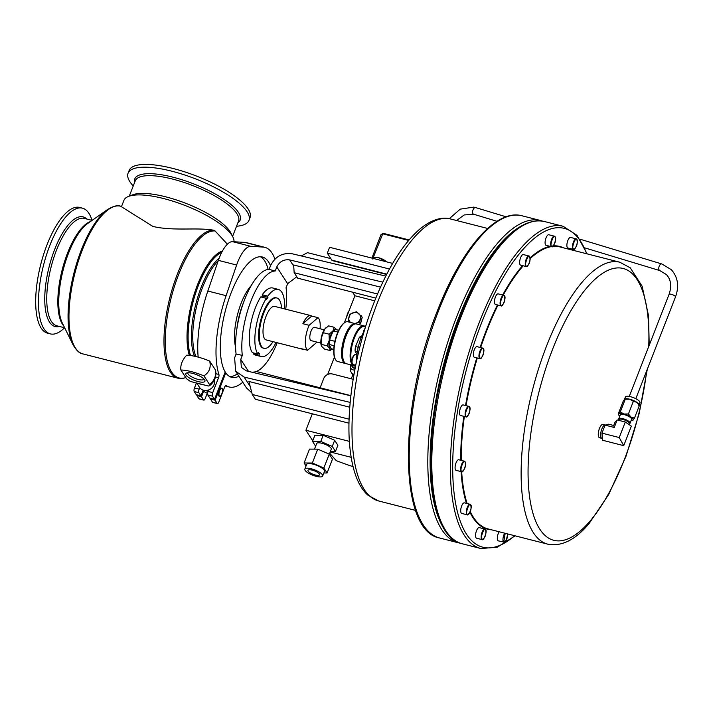 <?xml version="1.0" encoding="UTF-8"?>
<svg xmlns="http://www.w3.org/2000/svg" width="713" height="713" viewBox="0 0 713 713"><rect width="100%" height="100%" fill="white"/><g stroke="black" fill="none" stroke-linecap="round" stroke-linejoin="round"><path stroke-width="1.07" d="M187.884 372.774A8.663 2.567 -158.7 0 0 187.849 372.854A8.663 2.567 -158.7 0 0 198.134 379.414A8.663 2.567 -158.7 0 0 203.989 379.147A8.663 2.567 -158.7 0 0 204.016 379.066M192.706 373.407A10.321 3.066 21.3 0 1 204.827 380.154A10.321 3.066 21.3 0 1 197.982 381.544A10.321 3.066 21.3 0 1 187.982 377.017A10.321 3.066 21.3 0 1 186.548 373.024A10.321 3.066 21.3 0 1 192.706 373.407M319.353 473.993A6.203 1.836 -158.7 0 0 313.283 470.446A6.203 1.836 -158.7 0 0 307.98 470.313A6.203 1.836 -158.7 0 0 308.159 471.133A6.203 1.836 -158.7 0 0 314.219 474.68A6.203 1.836 -158.7 0 0 319.531 474.813A6.203 1.836 -158.7 0 0 319.353 473.993M461.676 471.765A5.454 1.987 -75.7 0 1 461.133 471.329A5.454 1.987 -75.7 0 1 461.632 464.323A5.454 1.987 -75.7 0 1 464.377 461.195L465.081 461.739C466.044 466.355 464.912 469.698 461.676 471.765L456.062 470.33A5.454 1.987 -75.7 0 1 456.026 462.897A5.454 1.987 -75.7 0 1 458.762 459.76L464.377 461.195A5.454 1.987 -75.7 0 1 464.921 461.623M466.115 416.918A5.454 1.987 -75.7 0 1 465.571 416.481A5.454 1.987 -75.7 0 1 466.07 409.485A5.454 1.987 -75.7 0 1 468.815 406.348L469.519 406.891C470.482 411.508 469.35 414.85 466.115 416.918L460.5 415.483A5.454 1.987 -75.7 0 1 460.464 408.05A5.454 1.987 -75.7 0 1 463.2 404.913L468.815 406.348A5.454 1.987 -75.7 0 1 469.359 406.775M551.684 246.751A5.454 1.987 -75.7 0 1 551.14 246.324A5.454 1.987 -75.7 0 1 551.639 239.318A5.454 1.987 -75.7 0 1 554.384 236.181L555.088 236.725C556.051 241.342 554.919 244.684 551.684 246.751L546.069 245.317A5.454 1.987 -75.7 0 1 546.033 237.884A5.454 1.987 -75.7 0 1 548.769 234.746L554.384 236.181A5.454 1.987 -75.7 0 1 554.928 236.618M526.256 266.573A5.454 1.987 -75.7 0 1 525.713 266.136A5.454 1.987 -75.7 0 1 526.212 259.131A5.454 1.987 -75.7 0 1 528.957 256.003L529.661 256.546C530.624 261.163 529.492 264.505 526.256 266.573L520.642 265.138A5.454 1.987 -75.7 0 1 520.597 257.705A5.454 1.987 -75.7 0 1 523.342 254.568L528.957 256.003A5.454 1.987 -75.7 0 1 529.501 256.43M507.816 533.966L506.854 539.295L504.679 542.228L498.334 540.864A5.454 1.987 -75.7 0 1 498.289 533.431A5.454 1.987 -75.7 0 1 499.118 531.746M479.947 358.666A5.454 1.987 -75.7 0 1 479.403 358.229A5.454 1.987 -75.7 0 1 479.902 351.224A5.454 1.987 -75.7 0 1 482.648 348.087L483.352 348.639C484.314 353.256 483.182 356.598 479.947 358.666L474.332 357.231A5.454 1.987 -75.7 0 1 474.288 349.789A5.454 1.987 -75.7 0 1 477.033 346.652L482.648 348.087A5.454 1.987 -75.7 0 1 483.191 348.523M501.07 305.868A5.454 1.987 -75.7 0 1 500.526 305.431A5.454 1.987 -75.7 0 1 501.025 298.435A5.454 1.987 -75.7 0 1 503.77 295.298L504.465 295.842C505.428 300.458 504.296 303.8 501.07 305.868L495.455 304.433A5.454 1.987 -75.7 0 1 495.41 297A5.454 1.987 -75.7 0 1 498.155 293.863L503.77 295.298A5.454 1.987 -75.7 0 1 504.305 295.726M467.309 514.848A5.454 1.987 -75.7 0 1 466.765 514.421A5.454 1.987 -75.7 0 1 467.265 507.415A5.454 1.987 -75.7 0 1 470.01 504.278L470.714 504.822C471.676 509.439 470.544 512.781 467.309 514.848L461.694 513.413A5.454 1.987 -75.7 0 1 461.659 505.98A5.454 1.987 -75.7 0 1 464.395 502.843L470.01 504.278A5.454 1.987 -75.7 0 1 470.553 504.715M482.148 539.625A5.454 1.987 -75.7 0 1 481.614 539.188A5.454 1.987 -75.7 0 1 482.113 532.183A5.454 1.987 -75.7 0 1 484.849 529.046L485.553 529.599C486.516 534.215 485.384 537.557 482.148 539.625L476.542 538.19A5.454 1.987 -75.7 0 1 476.498 530.748A5.454 1.987 -75.7 0 1 479.243 527.611L484.849 529.046A5.454 1.987 -75.7 0 1 485.393 529.483M573.475 249.434A5.454 1.987 -75.7 0 1 572.94 249.006A5.454 1.987 -75.7 0 1 573.439 242.001A5.454 1.987 -75.7 0 1 576.175 238.864L576.879 239.408C577.842 244.024 576.71 247.366 573.475 249.434L567.869 247.999A5.454 1.987 -75.7 0 1 567.824 240.566A5.454 1.987 -75.7 0 1 570.569 237.429L576.175 238.864A5.454 1.987 -75.7 0 1 576.719 239.292M236.101 354.04L242.322 355.386A51.969 18.903 -75.7 0 1 250.931 301.082A51.969 18.903 -75.7 0 1 275.227 270.993L269.104 269.389A51.969 18.903 -75.7 0 0 244.675 299.487A51.969 18.903 -75.7 0 0 236.101 354.04L234.622 357.828L235.655 371.232L244.122 377.079L350.19 402.39M346.643 316.929A6.97 2.54 -75.7 0 1 347.605 313.533A6.97 2.54 -75.7 0 1 349.022 310.841M329.299 454.217L331.251 449.208A7.816 2.317 -158.7 0 0 331.028 448.165A7.816 2.317 -158.7 0 0 323.381 443.691A7.816 2.317 -158.7 0 0 316.679 443.522L314.495 449.128M305.111 470.357A9.581 2.843 -158.7 0 0 314.478 475.838A9.581 2.843 -158.7 0 0 322.677 476.043A9.581 2.843 -158.7 0 0 322.401 474.769A9.581 2.843 -158.7 0 0 313.034 469.288A9.581 2.843 -158.7 0 0 304.834 469.083A9.581 2.843 -158.7 0 0 305.111 470.357M322.677 476.043L324.477 471.418A9.581 2.843 -158.7 0 0 324.201 470.152A9.581 2.843 -158.7 0 0 314.834 464.671A9.581 2.843 -158.7 0 0 306.635 464.457L304.834 469.083M354.602 323.479A6.06 5.356 -32.9 0 0 360.306 318.666A6.06 5.356 -32.9 0 0 356.028 312.419A6.06 5.356 -32.9 0 0 348.933 317.223A6.06 5.356 -32.9 0 0 350.707 322.49M358.336 324.433L360.609 323.568L362.249 317.169L356.393 311.768L349.869 314.237L348.238 320.636L350.653 322.472M361.286 315.69L359.646 322.089L355.056 323.595M351.473 365.02A2.7 2.389 -32.9 0 0 355.439 366.598M351.821 366.099L352.525 367.195A2.7 2.389 -32.9 0 0 355.136 368.131M354.78 370.002A4.688 4.135 147.1 0 1 353.167 369.895A4.688 4.135 147.1 0 1 350.27 366.277A4.688 4.135 147.1 0 1 350.52 364.771M353.987 374.325A6.56 5.793 147.1 0 1 351.152 372.177A6.56 5.793 147.1 0 1 350.324 369.387L350.27 366.277M353.782 375.493A6.56 5.793 147.1 0 1 352.365 374.04L351.152 372.177M634.481 418.076L633.028 420.171A7.798 2.317 -158.7 0 0 632.975 418.879A7.798 2.317 -158.7 0 0 631.032 417.096L634.481 418.076L639.409 405.43L636.807 402.301A7.798 2.317 -158.7 0 0 629.713 399.209A7.798 2.317 -158.7 0 0 625.06 398.923A7.798 2.317 -158.7 0 0 624.953 398.968M624.615 399.191L623.162 401.285L618.233 413.932L618.848 413.986L620.301 411.9L625.239 399.244L624.615 399.191L629.713 399.209L633.358 401.321L628.429 413.968L631.032 417.096A7.798 2.317 -158.7 0 0 623.946 414.003L628.429 413.968M605.48 425.028L605.319 424.984A6.934 2.522 104.3 0 0 605.284 424.975A6.934 2.522 104.3 0 0 601.451 430.046A6.934 2.522 104.3 0 0 601.193 437.88A6.934 2.522 104.3 0 0 601.852 438.424A6.934 2.522 104.3 0 0 601.879 438.433L602.307 438.54M197.358 356.892A27.718 8.226 21.3 0 1 209.684 361.072C211.2 367.48 209.274 372.418 203.918 375.867A27.718 8.226 -158.7 0 0 191.592 371.687A27.718 8.226 -158.7 0 0 180.861 369.976C180.309 365.047 182.234 360.11 186.628 355.181A27.718 8.226 21.3 0 1 197.358 356.892M214.292 380.145A8.315 7.344 147.1 0 1 208.651 389.94A8.315 7.344 147.1 0 1 203.624 390.252A8.315 7.344 147.1 0 1 199.72 387.658A8.315 7.344 147.1 0 1 199.524 387.382L196.824 383.202L190.318 381.384L186.548 378.755L180.861 369.976M206.645 385.555L196.868 383.273M207.822 392.195L206.476 390.457M219.301 395.92A4.153 1.515 -75.7 0 1 219.461 391.205A4.153 1.515 -75.7 0 1 221.77 388.193A4.153 1.515 -75.7 0 1 222.18 388.523A4.153 1.515 -75.7 0 1 222.019 393.246A4.153 1.515 -75.7 0 1 219.711 396.25A4.153 1.515 -75.7 0 1 219.301 395.92M219.711 396.25L219.06 396.089A4.153 1.515 -75.7 0 1 218.641 395.76A4.153 1.515 -75.7 0 1 218.802 391.036A4.153 1.515 -75.7 0 1 221.11 388.032L221.77 388.193M215.932 373.701L218.909 374.468A72.058 26.221 -75.7 0 1 226.101 295.69L236.627 265.031A27.718 10.08 -75.7 0 1 250.833 246.333L263.044 247.072A72.058 26.221 -75.7 0 1 264.862 247.349A72.058 26.221 -75.7 0 1 272.027 253.053A72.058 26.221 -75.7 0 1 274.888 259.095M207.635 393.166L205.46 392.613A4.153 1.515 -75.7 0 1 205.05 392.284A4.153 1.515 -75.7 0 1 204.702 390.448M214.533 399.342L212.483 396.178L207.822 394.984L209.872 398.148L214.533 399.342L225.21 371.963A62.084 22.584 -75.7 0 1 228.08 301.421A62.084 22.584 -75.7 0 1 262.393 257.019A62.084 22.584 -75.7 0 1 268.56 261.938A62.084 22.584 -75.7 0 1 270.512 265.762M268.15 269.443A62.084 22.584 104.3 0 0 264.719 260.949A62.084 22.584 104.3 0 0 260.405 256.76M229.8 376.598A62.084 22.584 104.3 0 0 237.376 373.888M264.015 348.327L263.329 348.149A25.98 9.456 -75.7 0 1 258.757 331.376A25.98 9.456 -75.7 0 1 276.189 297.802L276.876 297.981A25.98 9.456 104.3 0 0 259.443 331.554A25.98 9.456 104.3 0 0 264.015 348.327A25.98 9.456 104.3 0 0 272.999 341.661M355.653 365.528A20.508 7.46 -75.7 0 1 353.862 365.626A20.508 7.46 -75.7 0 1 351.545 363.532A20.508 7.46 -75.7 0 1 352.801 340.199A20.508 7.46 -75.7 0 1 364.013 325.886A20.508 7.46 -75.7 0 1 365.537 326.839M364.013 325.886L356.447 323.952A20.508 7.46 104.3 0 0 353.22 324.816A20.508 7.46 104.3 0 0 344.147 341.982A20.508 7.46 104.3 0 0 343.88 361.393A20.508 7.46 104.3 0 0 343.978 361.598A20.508 7.46 104.3 0 0 346.295 363.701L353.862 365.626M365.457 327.098A19.955 7.264 104.3 0 0 354.308 338.122A19.955 7.264 104.3 0 0 351.83 362.257A4.679 1.702 -75.7 0 1 351.883 360.457A4.679 1.702 -75.7 0 1 354.245 355.056L354.762 354.7A5.196 1.889 104.3 0 0 352.142 360.698A5.196 1.889 104.3 0 0 352.391 363.969A5.196 1.889 104.3 0 0 353.006 364.548L355.707 365.243A19.955 7.264 104.3 0 1 353.398 364.655M343.684 360.992A19.955 7.264 -75.7 0 1 343.577 360.796A19.955 7.264 -75.7 0 1 343.844 341.901A19.955 7.264 -75.7 0 1 352.677 325.199L353.22 324.816M345.814 363.523A20.508 7.46 -75.7 0 1 345.297 363.443A20.508 7.46 -75.7 0 1 342.98 361.339A20.508 7.46 -75.7 0 1 344.227 338.007A20.508 7.46 -75.7 0 1 355.448 323.702A20.508 7.46 -75.7 0 1 355.939 323.871M355.448 323.702L347.882 321.768A20.508 7.46 104.3 0 0 344.655 322.624A20.508 7.46 104.3 0 0 335.582 339.789A20.508 7.46 104.3 0 0 335.315 359.209A20.508 7.46 104.3 0 0 335.413 359.414A20.508 7.46 104.3 0 0 337.73 361.509L345.297 363.443M356.865 354.807L355.573 354.477A5.196 1.889 104.3 0 0 354.762 354.7M356.438 361.732A27.718 10.08 -75.7 0 1 361.295 337.249A27.718 10.08 -75.7 0 1 364.405 330.538M307.561 350.261L301.305 348.666A17.299 6.292 104.3 0 0 302.232 349.129L266.163 339.914A17.299 6.292 -75.7 0 1 263.061 329.531A17.299 6.292 -75.7 0 1 274.728 306.394L310.797 315.601A17.299 6.292 -75.7 0 1 311.715 316.064L317.971 317.668L309.121 325.306A17.299 6.292 104.3 0 0 305.378 340.342A17.299 6.292 104.3 0 0 307.561 350.261L316.412 342.623A17.299 6.292 104.3 0 0 316.67 342.035M320.066 328.746A17.299 6.292 104.3 0 0 320.155 327.588A17.299 6.292 104.3 0 0 317.971 317.668M302.232 349.129A17.299 6.292 104.3 0 0 303.257 349.165M324.246 329.816L314.46 327.32A6.863 2.495 104.3 0 0 309.834 336.491A6.863 2.495 104.3 0 0 311.064 340.609L320.85 343.105M128.598 196.387L132.752 194.801A55.427 16.444 21.3 0 1 165.826 196.859A55.427 16.444 21.3 0 1 230.923 233.08L232.91 237.055A58.894 17.477 -158.7 0 0 163.74 198.579A58.894 17.477 -158.7 0 0 128.598 196.387A58.894 17.477 -158.7 0 0 123.91 200.389L121.54 206.449M133.242 185.986A64.883 19.251 21.3 0 1 128.073 173.232A64.883 19.251 21.3 0 1 171.958 171.236A64.883 19.251 21.3 0 1 248.971 220.37A64.883 19.251 21.3 0 1 236.529 226.262M128.073 173.232L129.142 170.469A64.883 19.251 21.3 0 1 173.027 168.473A64.883 19.251 21.3 0 1 250.04 217.608L248.971 220.37M233.989 241.752A58.894 17.477 -158.7 0 0 232.91 237.055M92.004 220.362A64.883 23.609 104.3 0 0 82.45 208.169A64.883 23.609 104.3 0 0 49.83 245.468A64.883 23.609 104.3 0 0 50.338 333.889A64.883 23.609 104.3 0 0 64.562 327.775M82.45 208.169L79.651 207.447A64.883 23.609 104.3 0 0 47.031 244.755A64.883 23.609 104.3 0 0 47.539 333.176L50.338 333.889M221.779 252.259A58.912 21.435 104.3 0 0 198.428 285.387A58.912 21.435 104.3 0 0 190.505 355.529M107.485 209.586A75.712 27.549 104.3 0 0 81.327 249.951A75.712 27.549 104.3 0 0 72.984 344.646L62.37 323.149A55.944 20.356 104.3 0 1 68.537 253.186A55.944 20.356 104.3 0 1 87.859 223.356L107.485 209.586C113.251 206.084 117.627 204.952 120.622 206.217L152.885 226.431C173.223 231.288 197.064 227.242 213.33 230.174L215.094 230.985L227.394 244.202M605.284 424.975L602.886 424.449A6.854 2.495 104.3 0 0 599.098 429.458A6.854 2.495 104.3 0 0 598.84 437.203A6.854 2.495 104.3 0 0 599.49 437.737L601.852 438.424M309.121 325.306L302.865 323.702A17.299 6.292 -75.7 0 1 310.797 315.601M302.865 323.702L311.715 316.064M364.833 329.103A5.196 1.889 104.3 0 0 363.79 331.688M363.22 332.819A4.679 1.702 -75.7 0 1 365.029 328.461M352.391 363.969L352.115 363.407A4.679 1.702 -75.7 0 1 351.83 362.257M335.11 358.799A19.955 7.264 -75.7 0 1 335.012 358.603A19.955 7.264 -75.7 0 1 335.27 339.709A19.955 7.264 -75.7 0 1 344.103 323.007L344.655 322.624M334.887 341.313L329.95 340.056A10.116 3.681 104.3 0 0 329.522 344.548L334.103 345.716M338.684 330.279L335.77 329.54A10.116 3.681 104.3 0 0 334.789 329.976A10.116 3.681 104.3 0 0 333.72 330.992L337.873 332.053M329.522 344.548L329.299 344.94A9.563 3.476 -75.7 0 1 329.878 338.907L329.95 340.056M333.72 330.992L332.793 331.884A9.563 3.476 -75.7 0 1 334.237 330.36L334.789 329.976M333.746 349.628L331.206 348.523L329.299 344.94M332.793 331.884L329.878 338.907M321.697 346.411L324.477 349.094L330.057 350.52L329.771 348.479A10.392 3.779 -75.7 0 1 329.281 340.306L326.991 345.796L321.411 344.37L321.198 338.238A10.392 3.779 -75.7 0 1 324.807 328.996L321.198 338.238A10.392 3.779 -75.7 0 0 321.349 345.716L321.411 344.37M326.991 345.796L329.771 348.479A10.392 3.779 104.3 0 0 331.955 349.147M336.866 329.816A10.392 3.779 104.3 0 0 332.882 331.055A10.392 3.779 104.3 0 0 329.281 340.306L329.067 334.183L323.488 332.757M336.982 329.985L334.201 327.294L328.622 325.877L324.807 328.996A10.392 3.779 -75.7 0 1 325.93 327.766A10.392 3.779 -75.7 0 1 326.046 327.668M334.201 327.294L332.882 331.055L329.067 334.183M330.057 350.52L332.062 349.192M334.745 357.997L334.281 356.545M334.379 357.293L334.139 356.331A2.291 0.829 -75.7 0 1 334.076 355.6M361.723 336.171L361.331 336.064A10.116 3.681 104.3 0 0 359.281 337.525L355.52 346.58A10.116 3.681 104.3 0 0 355.083 351.081L357.329 351.652M355.083 351.081L356.91 354.495M359.281 337.525L361.019 337.971M358.211 347.267L355.52 346.58M281.564 308.132A25.98 9.456 104.3 0 0 276.876 297.981M276.056 342.445A34.643 12.602 -75.7 0 1 261.19 356.545A34.643 12.602 -75.7 0 1 258.89 355.217L259.425 353.737L258.454 352.596L257.928 354.076A34.643 12.602 -75.7 0 1 266.341 298.328L266.466 299.531L267.936 297.366L267.812 296.153A34.643 12.602 -75.7 0 1 278.337 289.416A34.643 12.602 -75.7 0 1 284.621 308.916M267.812 296.153L262.241 294.736A34.643 12.602 -75.7 0 1 272.767 287.99L278.337 289.416M261.19 356.545L255.619 355.119A34.643 12.602 -75.7 0 1 253.329 353.8L258.89 355.217M257.928 354.076L252.357 352.65A34.643 12.602 -75.7 0 1 260.771 296.911L266.341 298.328M258.159 353.416L259.425 353.737M262.241 294.736L262.366 295.94L267.936 297.366M262.366 295.94L261.573 297.116M253.623 352.971L253.329 353.8M238.9 376.241A62.084 22.584 -75.7 0 1 231.663 377.32A62.084 22.584 -75.7 0 1 225.78 372.837L224.952 372.623M197.1 394.886L196.841 395.555L201.512 396.74L203.561 399.913A2.772 1.007 104.3 0 0 203.838 400.127A2.772 1.007 104.3 0 0 205.228 398.531L207.349 393.095M204.007 390.341L201.512 396.74M225.78 372.837L215.103 400.216L210.442 399.022L210.7 398.362M194.221 391.508A2.772 1.007 -75.7 0 1 194.48 387.952L199.141 389.146A2.772 1.007 104.3 0 0 198.891 392.703L194.221 391.508L196.28 394.681L200.941 395.867L203.178 390.127M208.651 389.94L208.071 391.428L212.741 392.613L218.534 377.756L215.486 376.981M194.48 387.952L196.431 382.952M199.141 389.146L199.72 387.658M198.891 392.703L200.941 395.867M207.822 394.984A2.772 1.007 -75.7 0 1 208.071 391.428M203.838 400.127L199.168 398.941A2.772 1.007 -75.7 0 1 198.891 398.719L196.841 395.555M242.776 382.23A72.058 26.221 -75.7 0 1 229.194 386.99A72.058 26.221 -75.7 0 1 226.128 385.608L225.878 385.546M198.178 357.106A72.058 26.221 -75.7 0 1 207.839 291.029L218.365 260.37A27.718 10.08 -75.7 0 1 232.581 241.671L244.791 242.402A72.058 26.221 -75.7 0 1 246.6 242.687L264.862 247.349M210.442 399.022L212.492 402.194L217.153 403.38L215.103 400.216M217.153 403.38A2.772 1.007 104.3 0 0 217.429 403.603A2.772 1.007 104.3 0 0 218.82 402.007L224.613 387.15A2.772 1.007 -75.7 0 1 226.012 385.555A2.772 1.007 -75.7 0 1 226.128 385.608M218.909 374.468A2.772 1.007 -75.7 0 1 218.534 377.756M212.741 392.613A2.772 1.007 104.3 0 0 212.483 396.178M217.429 403.603L212.768 402.408A2.772 1.007 -75.7 0 1 212.492 402.194M203.918 375.867L209.613 384.646A15.24 13.458 -32.9 0 0 215.379 369.851L209.684 361.072M215.379 369.851L215.567 370.261C216.672 376.491 214.666 381.633 209.56 385.706L209.613 384.646M209.56 385.706L208.437 386.018L196.396 382.943M601.986 433.139L602.414 440.215L623.723 445.661L619.24 437.541L601.986 433.139L605.105 425.126L608.652 424.19L613.724 425.492L615.096 421.971L617.173 419.939L614.241 427.461L605.105 425.126M619.24 437.541L625.292 422.016L617.173 419.939M614.241 427.461L613.724 425.492M625.292 422.016L631.344 426.124L623.723 445.661M639.106 404.77L639.926 402.649A7.798 2.317 -158.7 0 0 639.704 401.615A7.798 2.317 -158.7 0 0 632.083 397.15A7.798 2.317 -158.7 0 0 625.408 396.989L624.49 399.325M618.804 420.358L619.098 419.601A5.454 1.622 21.3 0 1 623.777 419.716A5.454 1.622 21.3 0 1 629.107 422.836A5.454 1.622 21.3 0 1 629.267 423.558L628.911 424.467M639.356 405.287L638.866 404.307A7.798 2.317 -158.7 0 0 638.741 404.084A7.798 2.317 -158.7 0 0 636.807 402.301L633.358 401.321M618.92 419.645A6.06 1.8 21.3 0 1 618.822 419.467A6.06 1.8 21.3 0 1 618.741 418.834A6.06 1.8 21.3 0 1 623.937 418.968A6.06 1.8 21.3 0 1 629.864 422.435A6.06 1.8 21.3 0 1 630.042 423.246A6.06 1.8 21.3 0 1 629.561 423.656L629.169 423.798M638.795 405.376L639.409 405.43M618.741 418.834L620.292 414.877A6.06 1.8 21.3 0 1 625.479 415.011A6.06 1.8 21.3 0 1 631.406 418.478A6.06 1.8 21.3 0 1 631.584 419.28L630.042 423.246M633.028 420.171L632.404 420.117L633.028 420.171A7.798 2.317 -158.7 0 1 632.583 420.438L632.743 420.376M618.233 413.932L618.848 413.986A7.798 2.317 -158.7 0 0 618.777 415.055A7.798 2.317 -158.7 0 0 619.757 416.232M620.301 411.9L623.946 414.003A7.798 2.317 -158.7 0 0 618.848 413.986M631.058 420.634A7.798 2.317 -158.7 0 0 632.583 420.438M351.259 378.799L352.864 374.69M349.183 322.098L348.238 320.636M360.609 323.568L359.646 322.089M386.25 261.635A6.925 2.059 -158.7 0 0 386.143 261.528A6.925 2.059 -158.7 0 0 384.833 260.45A6.925 2.059 -158.7 0 0 378.532 257.705A6.925 2.059 -158.7 0 0 375.261 257.286L374.601 257.322M372.863 259.14L374.708 257.331L378.532 257.705L386.143 261.528M374.004 257.687L374.708 257.331L374.182 258.676M381.402 260.521L381.927 259.175M392.685 263.4L329.575 247.286L327.294 253.151L331.795 260.102A6.925 2.522 104.3 0 0 332.49 260.655L386.615 274.478M352.579 292.178L354.896 295.761L344.343 322.846M374.708 300.824L354.896 295.761M389.494 269.042L327.294 253.151M317.766 449.137L309.504 449.101L304.094 462.978L312.365 463.013L323.854 468.022L329.254 454.154L317.766 449.137L312.365 463.013M323.871 472.986L327.071 472.995L332.481 459.127L329.254 454.154M327.071 472.995L323.854 468.022M306.046 465.972L304.094 462.978M315.636 446.213L312.508 441.4L314.914 435.233L323.176 435.269L334.664 440.277L332.258 446.445L335.484 451.418L337.891 445.26L334.664 440.277M330.395 451.4L335.484 451.418M312.508 441.4L320.77 441.436L332.258 446.445M320.77 441.436L323.176 435.269M349.379 441.365L305.913 430.26L312.74 440.803M351.144 457.309L330.181 451.953M329.682 453.227L336.224 460.625A97.699 28.992 -158.7 0 0 353.051 466.659M305.913 430.26L312.33 413.816M327.677 374.441L334.379 357.258M408.611 240.424L382.524 233.757L381.107 234.818L382.961 233.267L372.935 258.356M353.149 379.28L332.374 373.977A6.925 6.114 -32.9 0 0 323.72 378.541L320.11 387.792L255.709 371.339L254.104 372.721M296.786 276.751L287.642 283.685L276.796 266.956C279.558 261.519 283.854 259.167 289.665 259.915L293.729 266.181M350.867 395.813L246.404 370.885L241.359 367.4L240.744 359.423L248.489 371.384M377.507 293.997L294.157 272.705L297.695 278.159L375.796 298.114M380.501 287.152L293.649 264.96L294.157 272.705M349.78 407.23L248.917 381.464L252.259 394.458L255.37 399.262L349.005 423.183M349.112 419.199L252.259 394.458M301.251 255.94L307.535 252.669L330.832 258.614M287.642 283.685L286.073 287.731A51.969 18.903 -75.7 0 1 285.753 309.201M277.188 342.73A51.969 18.903 -75.7 0 1 256.288 371.491M255.094 371.865A51.969 18.903 -75.7 0 1 253.168 372.124L253.035 372.462M385.778 276.109L292.187 253.775C282.428 252.527 275.218 256.466 270.575 265.601L269.104 269.389M251.841 392.854L246.484 387.952L235.655 371.232M242.322 355.386L240.744 359.423M382.828 282.143L289.665 259.915M276.796 266.956L275.227 270.993M350.885 395.653L320.11 387.792M461.543 471.115C459.359 470.339 464.181 457.969 465.108 461.988C467.291 462.764 462.47 475.134 461.543 471.115M465.981 416.267C463.798 415.492 468.619 403.121 469.537 407.141C471.73 407.916 466.908 420.287 465.981 416.267M551.55 246.11C549.366 245.325 554.188 232.955 555.106 236.983C557.299 237.759 552.477 250.129 551.55 246.11M526.123 265.922C523.939 265.147 528.761 252.776 529.679 256.796C531.871 257.571 527.041 269.942 526.123 265.922M507.772 533.957L506.141 540.677L503.815 541.657L505.187 533.297M503.948 542.299A5.454 1.987 -75.7 0 1 503.405 541.871A5.454 1.987 -75.7 0 1 503.904 534.866A5.454 1.987 -75.7 0 1 504.733 533.181M479.813 358.015C477.63 357.24 482.451 344.869 483.369 348.889C485.562 349.664 480.731 362.035 479.813 358.015M500.936 305.217C498.744 304.442 503.565 292.072 504.492 296.091C506.676 296.866 501.854 309.237 500.936 305.217M467.175 514.207C464.992 513.422 469.814 501.061 470.732 505.08C472.924 505.856 468.102 518.226 467.175 514.207M482.024 538.975C479.831 538.199 484.653 525.829 485.58 529.848C487.763 530.624 482.942 542.994 482.024 538.975M573.35 248.784C571.158 248.008 575.979 235.638 576.906 239.657C579.09 240.441 574.268 252.812 573.35 248.784M449.288 218.704L460.206 209.15L473.69 207.118L475.66 207.599A3.467 1.889 106.8 0 0 473.013 209.88A3.467 1.889 106.8 0 0 473.165 213.927A3.467 1.889 106.8 0 0 473.646 214.23L497.014 221.306M669.026 294.424A3.467 1.025 -158.7 0 1 671.699 294.407A3.467 1.025 -158.7 0 1 675.166 296.225A3.467 1.025 -158.7 0 1 675.487 296.938C679.329 286.305 677.956 277.232 671.361 269.71L661.833 263.962A3.467 1.889 106.8 0 0 659.186 266.243A3.467 1.889 106.8 0 0 659.347 270.289A3.467 1.889 106.8 0 0 659.828 270.592L666.379 274.532C670.995 279.576 671.878 286.207 669.026 294.424L629.258 396.437M235.584 347.079A38.315 13.939 -75.7 0 1 234.755 330.565A38.315 13.939 -75.7 0 1 251.333 285.441M243.534 302.517A37.165 13.52 104.3 0 0 236.939 328.354M129.285 196.12L135.256 180.817A55.427 16.444 21.3 0 1 172.751 179.115A55.427 16.444 21.3 0 1 238.543 221.083L232.581 236.395M134.605 182.492A56.577 16.791 21.3 0 1 173.027 177.198A56.577 16.791 21.3 0 1 225.763 200.531A56.577 16.791 21.3 0 1 237.892 222.759M90.391 221.583A55.427 20.169 104.3 0 0 67.548 253.097A55.427 20.169 104.3 0 0 63.733 325.93M92.102 220.388L84.321 218.401A55.427 20.169 104.3 0 0 56.452 250.263A55.427 20.169 104.3 0 0 56.88 325.814L64.66 327.793M86.843 219.043A56.577 20.588 104.3 0 0 54.678 249.434A56.577 20.588 104.3 0 0 44.901 304.228A56.577 20.588 104.3 0 0 59.402 326.456M219.194 258.088A56.425 20.525 104.3 0 0 201.307 286.938A56.425 20.525 104.3 0 0 194.497 356.224M218.249 260.708A55.917 20.347 104.3 0 0 202.545 287.428A55.917 20.347 104.3 0 0 196.013 356.562M120.622 206.217A76.22 27.727 104.3 0 0 82.298 250.031A76.22 27.727 104.3 0 0 82.895 353.906L177.902 378.175L183.054 378.353L185.808 377.614M213.33 230.174A76.22 27.727 104.3 0 0 177.314 274.3A76.22 27.727 104.3 0 0 177.902 378.175M215.094 230.985A75.712 27.549 104.3 0 0 178.535 274.781A75.712 27.549 104.3 0 0 165.523 349.014A75.712 27.549 104.3 0 0 185.781 377.569M222.438 251.021A59.402 21.613 104.3 0 0 197.43 284.968A59.402 21.613 104.3 0 0 189.337 355.377M552.842 246.431A145.505 52.94 104.3 0 1 559.937 246.93L619.793 262.215A145.505 52.94 104.3 0 0 582.307 281.974A145.505 52.94 104.3 0 0 523.805 434.805A145.505 52.94 104.3 0 0 547.771 544.171C561.657 546.791 575.462 539.884 589.17 523.458L608.706 494.448L625.925 456.507L639.231 413.335L647.297 369.227M648.714 346.536A140.292 51.042 104.3 0 0 587.057 287.517A140.292 51.042 104.3 0 0 528.075 474.938A140.292 51.042 104.3 0 0 589.909 521.265A140.292 51.042 104.3 0 0 646.718 370.715M523.226 265.797A145.505 52.94 104.3 0 0 522.451 266.689A145.505 52.94 104.3 0 0 503.209 295.155M498.004 305.084A145.505 52.94 104.3 0 0 480.642 347.579M477.327 357.988A145.505 52.94 104.3 0 0 466.061 405.644M464.368 416.472A145.505 52.94 104.3 0 0 461.266 460.393M461.668 471.756A145.505 52.94 104.3 0 0 467.131 503.538M470.295 511.64A145.505 52.94 104.3 0 0 487.915 528.886L547.771 544.171M563.448 247.821A145.924 53.092 104.3 0 0 553.413 245.86M550.017 246.333A145.924 53.092 104.3 0 0 530.089 257.892M522.593 265.637A145.924 53.092 104.3 0 0 522.068 266.243A145.924 53.092 104.3 0 0 502.647 295.013M551.265 246.645A145.505 52.94 104.3 0 0 530.142 258.632M544.554 221.538A166.289 60.498 104.3 0 0 501.702 244.122A166.289 60.498 104.3 0 0 434.85 418.789A166.289 60.498 104.3 0 0 462.238 543.778C428.78 536.836 421.33 453.611 443.45 368.389C457.488 314.87 476.471 273.551 500.392 244.443C516.052 226.19 530.766 218.552 544.554 221.538L563.136 226.288A166.289 60.498 104.3 0 0 520.285 248.873A166.289 60.498 104.3 0 0 453.432 423.54A166.289 60.498 104.3 0 0 480.82 548.52L497.407 547.201L515.089 535.828M586.647 253.748A164.543 59.865 104.3 0 0 521.88 250.726A164.543 59.865 104.3 0 0 452.773 460.054A164.543 59.865 104.3 0 0 514.626 535.704M415.643 510.419L378.585 500.954A145.505 52.94 -75.7 0 1 377.453 302.651A145.505 52.94 -75.7 0 1 450.607 218.998L487.665 228.463M439.627 538.003A166.289 60.498 -75.7 0 1 438.326 311.367A166.289 60.498 -75.7 0 1 521.934 215.763L540.525 220.513A166.289 60.498 -75.7 0 0 456.917 316.109A166.289 60.498 -75.7 0 0 458.209 542.745L439.627 538.003C398.202 530.855 398.683 406.722 437.149 311.421C461.115 249.39 495.847 208.553 521.934 215.763M443.941 528.556A164.543 59.865 -75.7 0 1 458.931 317.205A164.543 59.865 -75.7 0 1 521.194 226.128M497.46 304.941A145.924 53.092 104.3 0 0 480.116 347.445M476.801 357.855A145.924 53.092 104.3 0 0 465.536 405.51M463.842 416.339A145.924 53.092 104.3 0 0 460.714 460.25M461.097 471.614A145.924 53.092 104.3 0 0 466.462 503.369M469.992 512.371A145.924 53.092 104.3 0 0 491.417 529.777M198.891 398.719L203.561 399.913M207.839 291.029L226.101 295.69M244.791 242.402L263.044 247.072M218.365 260.37L236.627 265.031M232.581 241.671L250.833 246.333M386.785 274.149L331.795 260.102M409.004 239.96L382.961 233.267L409.03 239.924M244.122 377.079L250.201 386.455M456.578 220.522L464.19 214.961L473.646 214.23M675.487 296.938L635.809 398.692M584.722 247.857L659.828 270.592M343.577 360.796L343.88 361.393M72.984 344.646C76.362 350.493 79.66 353.577 82.895 353.906M462.238 543.778L480.82 548.52M378.585 500.954L368.122 495.339C358.309 486.863 352.204 470.642 349.798 446.695C345.85 406.989 355.573 349.388 373.924 302.811C387.409 268.569 402.729 243.98 419.868 229.025C433.513 217.866 444.19 217.037 450.607 218.998M458.209 542.745L460.241 543.172M542.513 221.119L540.525 220.513M587.12 253.864L577.058 235.397L563.136 226.288M649.231 345.208L648.509 315.663L642.137 286.207L630.23 267.803L619.793 262.215M335.012 358.603L335.315 359.209M225.255 385.983L229.194 386.99M618.777 415.055L618.287 414.084M381.17 234.292L371.892 258.088M475.66 207.599L506.096 216.814M579.927 239.167L661.833 263.962"/></g></svg>
